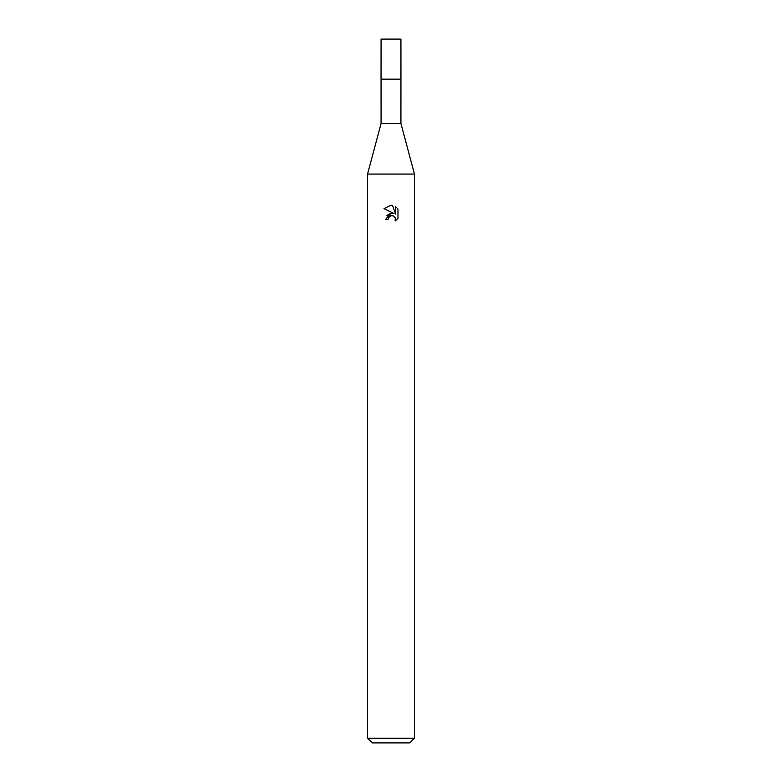 <?xml version="1.0" encoding="UTF-8"?>
<svg xmlns="http://www.w3.org/2000/svg" width="782" height="782" viewBox="0 0 782 782"><rect width="100%" height="100%" fill="white"/><g stroke="black" fill="none" stroke-linecap="round" stroke-linejoin="round"><path stroke-width="1.17" d="M400.931 123.556L381.069 123.556L381.059 79.138L400.941 79.138L400.931 123.556L414.46 174.073L414.46 738.208L367.54 738.208L372.232 742.9L409.768 742.9L414.46 738.208M381.069 123.556L367.54 174.073L414.46 174.073M388.067 219.341L388.468 217.64L388.067 219.341L385.604 219.341L391 213.173L393.991 213.535L384.03 208.628L391 205.187L392.515 205.353L395.555 214.112L395.555 206.614L397.97 209.058L397.97 218.305L395.164 220.993L395.281 217.885L393.248 215.852L391 215.656L392.134 215.578M394.91 217.21L395.565 219.312L395.164 220.993L397.97 218.305M393.991 213.535L392.75 213.203M391.02 213.173L386.924 215.48M390.413 215.842L390.99 215.666M397.97 209.058L395.555 206.614M392.515 205.353L391.156 205.197M391 205.187L384.03 208.628M391 215.656L388.468 217.64M381.049 79.138L381.069 39.1L400.931 39.1L400.951 79.138L381.049 79.138M367.54 174.073L367.54 738.208"/></g></svg>
